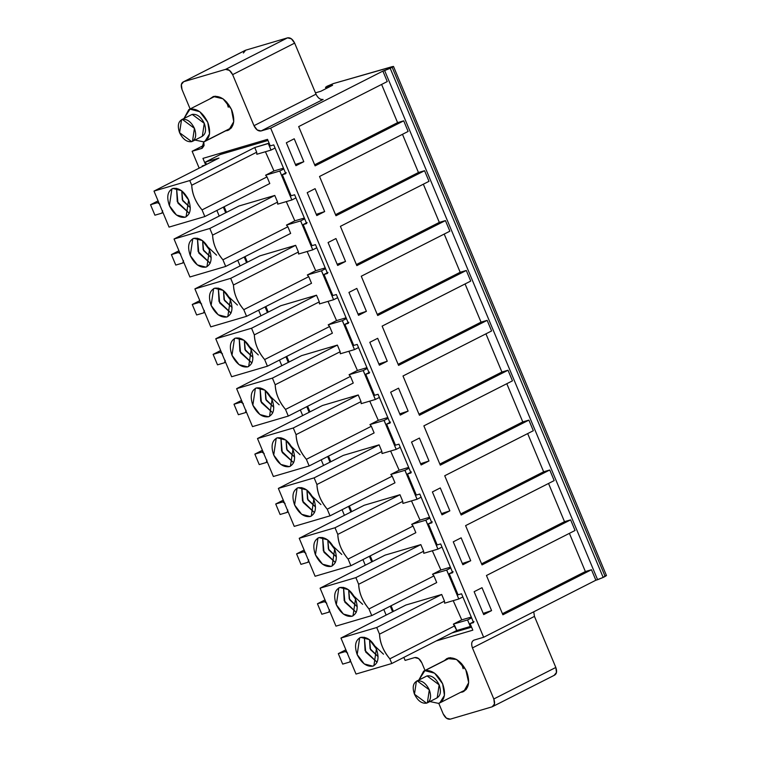 <?xml version="1.0" encoding="UTF-8"?>
<svg xmlns="http://www.w3.org/2000/svg" width="757" height="757" viewBox="0 0 757 757"><rect width="100%" height="100%" fill="white"/><g stroke="black" fill="none" stroke-linecap="round" stroke-linejoin="round"><path stroke-width="1.14" d="M191.663 141.654L179.589 132.712L181.519 119.729L182.352 119.398L194.426 128.34L192.496 141.322L191.663 141.654L193.253 140.84L191.663 141.654C195.836 139.629 196.754 135.191 194.426 128.34C191.143 121.763 187.121 118.783 182.352 119.398C178.169 121.423 177.252 125.861 179.589 132.712C182.863 139.279 186.894 142.259 191.663 141.654M192.496 141.322L202.337 136.317L204.267 123.334L192.193 114.392L181.519 119.729M203.69 141.881C209.84 138.91 211.194 132.38 207.759 122.303C202.933 112.642 197.019 108.26 190.007 109.159L183.998 118.461L188.777 109.642L190.007 109.159L199.725 111.676L207.759 122.303L209.566 133.875L204.92 141.398L203.69 141.881L194.975 140.054L203.69 141.881L231.576 127.706L203.69 141.881M192.193 114.392C196.962 113.787 200.984 116.767 204.267 123.334C206.604 130.185 205.677 134.623 201.504 136.648M228.264 107.22L226.703 102.063M440.281 487.934L432.398 491.936L441.984 514.855L449.857 510.843L441.473 513.615L449.857 510.843L441.984 514.855L432.398 491.936L440.281 487.934L449.857 510.843L440.281 487.934M444.728 475.756L461.155 515.025L444.728 475.756L533.325 430.714L444.728 475.756M432.304 521.857L428.358 523.853L431.85 522.832M410.975 472.917L398.948 444.17L395.447 445.173L386.628 424.1L395.447 445.173L398.948 444.17L410.975 472.917L407.493 473.977L416.312 495.05L419.813 494.047L431.84 522.794L419.813 494.047L416.312 495.05L407.493 473.977L411.42 471.942M543.64 471.791L527.667 433.591L543.64 471.791L460.71 513.946L543.64 471.791L549.752 469.993L461.155 515.025L549.752 469.993L543.64 471.791M440.29 465.148L528.888 420.116L522.775 421.914L439.845 464.069L522.775 421.914L528.888 420.116L440.29 465.148L423.863 425.869L512.461 380.837L508.023 370.23L419.425 415.271L402.998 375.992L491.596 330.96L487.158 320.353L398.56 365.385L382.134 326.116L470.731 281.074L466.293 270.476L377.696 315.508L361.269 276.229L449.866 231.197L445.428 220.599L356.831 265.631L340.404 226.352L429.001 181.32L424.563 170.713L335.966 215.754L319.539 176.476L408.127 131.444L403.699 120.836L315.101 165.868L298.674 126.599L387.262 81.557L382.881 71.092L270.665 128.132L483.647 637.271L595.863 580.222L591.482 569.747L502.885 614.788L486.458 575.509L575.055 530.477L570.617 519.87L482.02 564.902L465.593 525.632L554.19 480.591L549.752 469.993L554.19 480.591L465.593 525.632L482.02 564.902L570.617 519.87L564.504 521.668L481.575 563.833L564.504 521.668L570.617 519.87L575.055 530.477L486.458 575.509L502.885 614.788L591.482 569.747L585.369 571.554L502.44 613.709L585.369 571.554L591.482 569.747L595.863 580.222L483.647 637.271L474.071 640.091L483.647 637.271L270.665 128.132L261.099 130.952L257.21 129.949L253.992 125.69L232.636 74.631L229.428 70.382L225.539 69.379L183.648 81.718L181.368 84.547L182.021 89.544L190.139 108.951L182.021 89.544C180.592 85.475 181.131 82.863 183.648 81.718L225.539 69.379C228.359 68.953 230.724 70.704 232.636 74.631L253.992 125.69C255.913 129.627 258.279 131.377 261.099 130.952L270.665 128.132L382.881 71.092L387.262 81.557L298.674 126.599L315.101 165.868L403.699 120.836L408.127 131.444L319.539 176.476L335.966 215.754L424.563 170.713L429.001 181.32L340.404 226.352L356.831 265.631L445.428 220.599L449.866 231.197L361.269 276.229L377.696 315.508L466.293 270.476L470.731 281.074L382.134 326.116L398.56 365.385L487.158 320.353L491.596 330.96L402.998 375.992L419.425 415.271L508.023 370.23L512.461 380.837L423.863 425.869L440.29 465.148M533.325 430.714L528.888 420.116L533.325 430.714M482.01 587.697L491.586 610.606L483.714 614.608L474.128 591.7L482.01 587.697L474.128 591.7L483.714 614.608L491.586 610.606L482.01 587.697M461.145 537.82L470.722 560.729L462.849 564.731L453.263 541.823L461.145 537.82L453.263 541.823L462.849 564.731L470.722 560.729L461.145 537.82M315.092 188.663L324.668 211.572L316.795 215.575L307.21 192.666L315.092 188.663L307.21 192.666L316.795 215.575L324.668 211.572L315.092 188.663M294.227 138.777L303.803 161.695L295.93 165.698L286.345 142.789L294.227 138.777L286.345 142.789L295.93 165.698L303.803 161.695L294.227 138.777M335.957 238.54L345.533 261.449L337.66 265.452L328.074 242.543L335.957 238.54L328.074 242.543L337.66 265.452L345.533 261.449L335.957 238.54M356.821 288.417L366.397 311.326L358.525 315.328L348.939 292.42L356.821 288.417L348.939 292.42L358.525 315.328L366.397 311.326L356.821 288.417M377.686 338.303L387.262 361.212L379.389 365.215L369.804 342.306L377.686 338.303L369.804 342.306L379.389 365.215L387.262 361.212L377.686 338.303M398.551 388.18L408.127 411.089L400.254 415.091L390.669 392.183L398.551 388.18L390.669 392.183L400.254 415.091L408.127 411.089L398.551 388.18M419.416 438.057L428.992 460.966L421.119 464.968L411.534 442.06L419.416 438.057L411.534 442.06L421.119 464.968L428.992 460.966L419.416 438.057M420.608 463.738L428.992 460.966L420.608 463.738M462.338 563.501L470.722 560.729L462.338 563.501M483.203 613.378L491.586 610.606L483.203 613.378M472.832 630.165L470.088 623.617L474.014 621.582L470.088 623.617L472.832 630.165L436.117 640.98L472.832 630.165M461.533 593.781L458.042 594.813L449.223 573.73L453.15 571.705L449.223 573.73L458.042 594.813L461.543 593.8L473.57 622.557L470.088 623.617L473.579 622.585M431.84 522.794L428.358 523.853L437.177 544.936L428.358 523.853L432.285 521.819M378.074 394.265L374.583 395.296L365.763 374.213L374.583 395.296L378.084 394.283L390.11 423.04L386.628 424.1L390.555 422.065L386.628 424.1L390.12 423.068M369.246 373.163L357.219 344.407L353.718 345.419L344.899 324.337L353.718 345.419L357.219 344.407L369.246 373.163L365.763 374.213L369.69 372.189L365.763 374.213L369.255 373.192M348.381 323.277L336.354 294.53L332.853 295.533L324.034 274.46L332.853 295.533L336.354 294.53L348.381 323.277L344.899 324.337L348.826 322.302M315.48 244.625L311.988 245.656L303.169 224.583L311.988 245.656L315.489 244.653L327.516 273.4L324.034 274.46L327.961 272.425M294.615 194.748L291.123 195.779L282.304 174.697L291.123 195.779L294.624 194.767L306.651 223.523L303.169 224.583L307.096 222.549L303.169 224.583L306.661 223.552M285.786 173.646L273.76 144.89L270.258 145.902L267.524 139.354L270.258 145.902L273.76 144.89L285.786 173.646L282.304 174.697L286.231 172.672L282.304 174.697L285.796 173.675M295.419 164.468L303.803 161.695L295.419 164.468M316.284 214.345L324.668 211.572L316.284 214.345M337.149 264.221L345.533 261.449L337.149 264.221M358.014 314.098L366.397 311.326L358.014 314.098M378.878 363.985L387.262 361.212L378.878 363.985M399.743 413.861L408.127 411.089L399.743 413.861M605.477 575.708L603.178 577.44L595.863 580.222L597.604 579.711L384.632 70.571L382.881 71.092L390.205 68.3L392.505 66.569L333.383 83.573L326.021 87.197L332.607 85.267L320.798 91.275L315.461 92.846L320.798 91.275L332.607 85.267L325.501 87.225L326.078 88.588M414.732 657.568L405.109 660.407L414.732 657.568L418.621 658.581L421.829 662.829L425.018 670.456L421.829 662.829C419.917 658.902 417.552 657.142 414.732 657.568M485.937 333.837L501.91 372.028L508.023 370.23L501.91 372.028L418.981 414.193L501.91 372.028L485.937 333.837M506.802 383.714L522.775 421.914L506.802 383.714M548.532 483.468L564.504 521.668L548.532 483.468M569.396 533.354L585.369 571.554L569.396 533.354M381.604 84.434L397.586 122.634L403.699 120.836L397.586 122.634L314.657 164.799L397.586 122.634L381.604 84.434M402.478 134.32L418.451 172.511L424.563 170.713L418.451 172.511L335.521 214.676L418.451 172.511L402.478 134.32M423.343 184.197L439.315 222.397L445.428 220.599L439.315 222.397L356.386 264.553L439.315 222.397L423.343 184.197M444.208 234.074L460.18 272.274L466.293 270.476L460.18 272.274L377.251 314.429L460.18 272.274L444.208 234.074M465.072 283.951L481.045 322.151L487.158 320.353L481.045 322.151L398.116 364.316L481.045 322.151L465.072 283.951M203.813 141.852L201.759 148.438L192.127 151.277L199.176 168.13L192.127 151.277L202.242 148.24L204.04 145.609L203.813 141.852M216.88 210.437L219.218 216.048L216.88 210.437M237.745 260.313L240.092 265.925L237.745 260.313M258.61 310.19L260.957 315.801L258.61 310.19M279.475 360.077L281.822 365.678L279.475 360.077M300.34 409.953L302.686 415.565L300.34 409.953M321.205 459.83L323.551 465.441L321.205 459.83M342.069 509.707L344.416 515.318L342.069 509.707M362.934 559.593L365.281 565.195L362.934 559.593M383.799 609.47L386.146 615.081L383.799 609.47M403.841 657.388L405.109 660.407L403.841 657.388M474.071 640.091C471.554 641.236 471.015 643.847 472.444 647.916L534.461 616.397L555.818 667.456L493.801 698.976C495.239 703.054 494.7 705.656 492.182 706.811L450.292 719.15C447.472 719.576 445.107 717.825 443.186 713.889L438.776 703.329L443.186 713.889L446.403 718.138L450.292 719.15L492.182 706.811L494.463 703.982L493.81 698.976L472.444 647.916C471.072 643.885 471.611 641.283 474.071 640.091L473.579 640.28M452.705 572.68L440.678 543.923L437.177 544.936L440.678 543.923L452.705 572.68L449.223 573.73L452.714 572.708M392.609 611.788L390.262 606.187L392.609 611.788M371.744 561.912L369.397 556.3L371.744 561.912M350.879 512.035L348.532 506.424L350.879 512.035M330.014 462.149L327.667 456.547L330.014 462.149M309.149 412.272L306.803 406.67L309.149 412.272M288.285 362.395L285.938 356.784L288.285 362.395M267.42 312.518L265.073 306.907L267.42 312.518M246.555 262.632L244.208 257.03L246.555 262.632M225.69 212.755L223.343 207.153L225.69 212.755M202.412 166.483L202.195 165.953L205.677 164.922L202.942 158.383L267.524 139.354L202.942 158.383L205.677 164.922L202.195 165.953L202.412 166.483M460.559 692.343L463.748 691.529L468.687 682.682L465.792 669.708L456.575 659.461L446.961 658.505L444.416 660.587L448.239 657.994C455.534 657.067 461.685 661.618 466.7 671.667C470.267 682.142 468.857 688.936 462.47 692.03L460.568 692.343M213.351 96.499C220.647 95.562 226.807 100.123 231.812 110.172C235.389 120.647 233.979 127.431 227.592 130.526L225.681 130.847L228.86 130.024L233.762 121.688L231.387 109.197L223.022 98.798L213.351 96.499L209.538 99.091L213.351 96.499M204.106 145.183L192.127 151.277L204.106 145.183M243.375 53.018L245.665 50.189L287.546 37.85L291.436 38.862L294.653 43.111L316.01 94.171C317.94 98.031 320.306 99.792 323.116 99.432L261.099 130.952L323.116 99.432C320.296 99.858 317.921 98.098 316.01 94.171L253.992 125.69L316.01 94.171L294.653 43.111L232.636 74.631L294.653 43.111C292.741 39.175 290.366 37.424 287.546 37.85L225.539 69.379L287.546 37.85L245.665 50.189L183.648 81.718L245.173 50.388L183.648 81.718M471.573 627.165L451.863 632.975L471.573 627.165M473.57 622.557L461.543 593.8M411.439 471.971L407.493 473.977L410.985 472.945M390.11 423.04L378.084 394.283M348.835 322.34L344.899 324.337L348.39 323.315M327.97 272.454L324.034 274.46L327.526 273.428M327.516 273.4L315.489 244.653M306.651 223.523L294.624 194.767M534.461 616.397L533.732 611.807L534.461 616.397L472.444 647.916L493.81 698.976L555.818 667.456L556.48 672.453L554.19 675.282C556.707 674.137 557.256 671.525 555.818 667.447L534.461 616.397M554.682 675.093L492.182 706.811M390.205 68.3L384.632 70.571L597.604 579.711L603.178 577.44L390.205 68.3L603.178 577.44L605.146 576.437L392.173 67.297L390.205 68.3M326.021 87.197L326.513 88.37L326.021 87.197L326.825 86.345L333.383 83.573L393.498 66.417L392.173 67.297L605.146 576.437L606.471 575.557L393.498 66.417M326.683 88.285L326.21 87.159L326.683 88.285M226.523 152.687L226.05 151.57L226.523 152.687M231.538 151.211L231.074 150.094L231.538 151.211M235.815 149.952L235.351 148.836L235.815 149.952M291.89 199.952L277.696 204.144L277.564 202.1L212.594 235.124C212.906 243.584 216.341 251.807 222.918 259.793L225.7 266.436L290.66 233.411L287.878 226.759L222.918 259.793C216.597 252.412 213.152 244.189 212.594 235.124L209.812 228.472L174.034 239.013L189.912 276.977L225.7 266.436L222.918 259.793L287.878 226.759L286.458 225.094L294.833 220.836L286.288 201.617L294.833 220.836L286.458 225.094L300.633 220.921L304.692 218.849L300.652 220.912L312.764 249.838L316.805 247.785M209.462 249.895C212.49 258.762 211.298 264.505 205.885 267.126C199.716 267.921 194.511 264.061 190.262 255.554C187.244 246.687 188.436 240.944 193.839 238.323C200.009 237.537 205.223 241.398 209.462 249.895L202.393 240.546L193.839 238.323L192.761 238.758L190.262 255.554L197.34 264.912L205.885 267.126L206.964 266.701L209.462 249.895M312.755 249.838L298.57 254.021L298.428 251.977L233.459 285.001L298.428 251.977L295.646 245.325L230.677 278.349L233.459 285.001C233.771 293.461 237.206 301.683 243.782 309.67L308.742 276.646L311.524 283.288L246.564 316.322L210.777 326.863L194.899 288.89L259.869 255.866L194.899 288.89L230.677 278.349L295.646 245.325L259.869 255.866L295.646 245.325L298.428 251.977L298.57 254.021L312.736 249.848L300.633 220.921L286.458 225.094L287.878 226.759L290.66 233.411L225.7 266.436L189.912 276.977L174.034 239.013L209.812 228.472L212.594 235.124L277.564 202.1L274.782 195.448L209.812 228.472L274.782 195.448L239.004 205.989L174.034 239.013L239.004 205.989L274.782 195.448L277.564 202.1L277.696 204.144L291.842 199.98L279.768 171.035L265.593 175.217L267.013 176.883L269.795 183.535L267.013 176.883L265.593 175.217L279.768 171.035L283.828 168.972L279.787 171.035L291.899 199.962L295.94 197.908M210.162 263.228L198.145 251.551L197.445 238.218L198.826 253.046L210.162 263.228M304.352 218.035L294.833 220.836L304.352 218.035M180.753 254.049L178.378 252.545L171.394 254.598L175.775 265.073L182.759 263.02L183.497 260.597L182.759 263.02L175.775 265.073L171.394 254.598L178.378 252.545L180.753 254.049M211.194 257.579L203.624 250.662L202.621 240.717L203.16 249.649L211.194 257.579M179.466 251.996L178.378 252.545L179.466 251.996M178.945 250.766L171.394 254.598L178.945 250.766M183.847 262.461L182.759 263.02L183.847 262.461M216.587 255.166L208.08 247.151M224.148 206.737L226.494 212.348L224.148 206.737M273.968 170.959L265.593 175.217L273.968 170.959L265.423 151.741L273.968 170.959L283.487 168.149L273.968 170.959M271.006 150.094L268.29 143.537L254.74 147.53L256.699 152.214L256.831 154.267L271.006 150.094L256.831 154.267L256.699 152.214L191.729 185.247C192.041 193.707 195.476 201.93 202.053 209.907L267.013 176.883L202.053 209.907L204.835 216.559L269.795 183.535L204.835 216.559L169.048 227.1L153.993 191.095L218.962 158.071L153.993 191.095L189.77 180.554L254.74 147.53L269.104 143.13L268.29 143.537L271.025 150.085L275.075 148.031M206.453 164.43L205.459 162.055L220.221 154.542L205.459 162.055L218.962 158.071L205.459 162.055L206.453 164.43M267.987 140.471L220.221 154.542L267.987 140.471M189.77 180.554L191.729 185.247L256.699 152.214L254.74 147.53L189.77 180.554L153.993 191.095L169.048 227.1L204.835 216.559L202.053 209.907C195.732 202.535 192.287 194.312 191.729 185.247L189.77 180.554M188.597 200.018C191.625 208.885 190.433 214.628 185.02 217.25C178.851 218.035 173.646 214.184 169.398 205.677C166.379 196.811 167.571 191.067 172.975 188.446C179.144 187.66 184.358 191.512 188.597 200.018L181.529 190.66L172.975 188.446L171.896 188.871L169.398 205.677L176.476 215.026L185.02 217.25L186.099 216.824L188.597 200.018M159.888 204.172L157.513 202.668L150.529 204.721L154.911 215.196L161.894 213.143L162.632 210.72L161.894 213.143L154.911 215.196L150.529 204.721L157.513 202.668L159.888 204.172M189.297 213.351L177.28 201.674L176.58 188.342L177.961 203.16L189.297 213.351M158.601 202.11L157.513 202.668L158.601 202.11M158.081 200.879L150.529 204.721L158.081 200.879M162.982 212.585L161.894 213.143L162.982 212.585M188.663 199.99L187.216 197.274M190.329 207.702L182.759 200.785L181.756 190.84L182.295 199.772L190.329 207.702M245.013 256.614L247.359 262.225L245.013 256.614M308.742 276.646L307.323 274.971L315.697 270.722L307.153 251.494L315.697 270.722L307.323 274.971L308.742 276.646L243.782 309.67C237.461 302.298 234.017 294.076 233.459 285.001L230.677 278.349L194.899 288.89L210.777 326.863L246.564 316.322L243.782 309.67L246.564 316.322L311.524 283.288L308.742 276.646M333.619 299.715L319.435 303.907L319.293 301.854L254.324 334.878L319.293 301.854L316.511 295.202L251.542 328.235L316.511 295.202L280.733 305.743L215.764 338.776L251.542 328.235L254.324 334.878C254.636 343.347 258.071 351.57 264.647 359.547L329.607 326.522L332.389 333.175L267.429 366.199L231.642 376.74L215.764 338.776L280.733 305.743L316.511 295.202L319.293 301.854L319.435 303.907L333.6 299.734L321.47 270.807L307.323 274.971L321.47 270.807L325.557 268.726L321.526 270.788L330.535 292.334L333.629 299.725L337.669 297.671M265.877 306.5L268.224 312.102L265.877 306.5M230.327 299.781C233.355 308.638 232.162 314.382 226.75 317.003C220.58 317.798 215.376 313.937 211.127 305.431C208.109 296.574 209.301 290.83 214.704 288.209C220.874 287.414 226.088 291.275 230.327 299.781L223.258 290.423L214.704 288.209L213.625 288.635L211.127 305.431L218.205 314.789L226.75 317.003L227.829 316.577L230.327 299.781M201.617 303.926L199.242 302.422L192.259 304.484L196.64 314.959L203.624 312.896L204.362 310.474L203.624 312.896L196.64 314.959L192.259 304.484L199.242 302.422L201.617 303.926M325.217 267.912L315.697 270.722L325.217 267.912M354.484 349.592L340.3 353.784L340.158 351.731L275.188 384.764L340.158 351.731L337.376 345.088L272.406 378.112L337.376 345.088L301.598 355.629L236.629 388.653L272.406 378.112L275.188 384.764C275.501 393.224 278.936 401.447 285.512 409.423L288.294 416.076L252.507 426.617L236.629 388.653L301.598 355.629L337.376 345.088L340.158 351.731L340.3 353.784L354.465 349.611L342.334 320.684L346.422 318.612L342.391 320.665L351.399 342.221L354.494 349.602L358.534 347.548M375.349 399.478L361.165 403.661L361.023 401.617L296.053 434.641L361.023 401.617L358.241 394.965L293.271 427.989L358.241 394.965L322.463 405.506L257.494 438.53L293.271 427.989L296.053 434.641C296.365 443.1 299.8 451.323 306.377 459.31L309.159 465.952L273.372 476.494L257.494 438.53L322.463 405.506L358.241 394.965L361.023 401.617L361.165 403.661L375.33 399.488L363.199 370.561L367.287 368.489L363.256 370.552L372.264 392.098L375.358 399.478L379.399 397.425M396.214 449.355L382.03 453.538L381.888 451.494L316.918 484.518L381.888 451.494L379.106 444.842L314.136 477.866L379.106 444.842L343.328 455.383L278.358 488.407L314.136 477.866L316.918 484.518C317.23 492.977 320.665 501.2 327.242 509.187L330.024 515.839L294.236 526.38L278.358 488.407L343.328 455.383L379.106 444.842L381.888 451.494L382.03 453.538L396.195 449.365L384.064 420.447L388.152 418.366L384.121 420.428L393.129 441.974L396.223 449.355L400.264 447.302M417.079 499.232L402.894 503.424L402.752 501.371L337.783 534.395L402.752 501.371L399.97 494.718L335.001 527.752L399.97 494.718L364.193 505.269L299.223 538.293L335.001 527.752L337.783 534.395C338.095 542.864 341.53 551.087 348.106 559.063L350.888 565.716L315.101 576.257L299.223 538.293L364.193 505.269L399.97 494.718L402.752 501.371L402.894 503.424L417.06 499.251L404.929 470.324L409.017 468.242L404.986 470.305L413.994 491.851L417.088 499.242L421.129 497.188M437.943 549.109L423.759 553.301L423.617 551.247L358.648 584.281L423.617 551.247L420.835 544.605L355.866 577.629L420.835 544.605L385.058 555.146L320.088 588.17L355.866 577.629L358.648 584.281C358.96 592.74 362.395 600.963 368.971 608.94L371.753 615.592L335.966 626.134L320.088 588.17L385.058 555.146L420.835 544.605L423.617 551.247L423.759 553.301L437.925 549.128L425.794 520.201L429.881 518.129L425.85 520.182L434.859 541.738L437.953 549.118L441.993 547.065M458.808 598.995L444.624 603.178L444.482 601.134L379.512 634.158L444.482 601.134L441.7 594.482L376.731 627.506L441.7 594.482L405.922 605.023L340.953 638.047L356.017 674.052L391.795 663.511L356.017 674.052L340.953 638.047L376.731 627.506L379.512 634.158C379.825 642.617 383.26 650.84 389.836 658.827L391.795 663.511L456.764 630.486L391.795 663.511L389.836 658.827L454.796 625.793L456.764 630.486L470.315 626.493L456.764 630.486L453.386 624.128L461.751 619.869L471.27 617.069L461.751 619.869L453.386 624.128L467.552 619.955L471.62 617.882L467.58 619.945L470.315 626.493L467.552 619.955L453.386 624.128L454.796 625.793L389.836 658.827C383.515 651.446 380.071 643.223 379.512 634.158L376.731 627.506L340.953 638.047L405.922 605.023L441.7 594.482L444.482 601.134L444.624 603.178L458.789 599.005L446.658 570.078L432.521 574.251L440.886 569.993L450.406 567.192L440.886 569.993L432.521 574.251L446.658 570.078L450.746 568.005L446.715 570.068L458.818 598.995L462.858 596.942M393.413 611.382L391.076 605.77L393.413 611.382M372.548 561.505L370.211 555.893L372.548 561.505M351.683 511.618L349.346 506.017L351.683 511.618M330.818 461.742L328.472 456.13L330.818 461.742M309.954 411.865L307.607 406.254L309.954 411.865M289.089 361.978L286.742 356.377L289.089 361.978M329.607 326.522L328.197 324.848L336.562 320.599L328.018 301.371L336.562 320.599L328.197 324.848L329.607 326.522L264.647 359.547C258.326 352.175 254.882 343.952 254.324 334.878L251.542 328.235L215.764 338.776L231.642 376.74L267.429 366.199L264.647 359.547L267.429 366.199L332.389 333.175L329.607 326.522M231.027 313.114L219.01 301.428L218.309 288.095L219.691 302.923L231.027 313.114M200.331 301.873L199.242 302.422L200.331 301.873M199.81 300.643L192.259 304.484L199.81 300.643M204.712 312.348L203.624 312.896L204.712 312.348M342.334 320.684L328.197 324.848L342.334 320.684M346.081 317.789L336.562 320.599L346.081 317.789M363.199 370.561L349.062 374.734L350.472 376.399L353.254 383.051L350.472 376.399L349.062 374.734L363.199 370.561M357.427 370.476L349.062 374.734L357.427 370.476L348.882 351.257L357.427 370.476L366.946 367.665L357.427 370.476M384.064 420.447L369.927 424.611L371.337 426.276L374.119 432.928L371.337 426.276L369.927 424.611L384.064 420.447M378.292 420.353L369.927 424.611L378.292 420.353L369.747 401.134L378.292 420.353L387.811 417.552L378.292 420.353M404.929 470.324L390.792 474.488L392.202 476.162L394.984 482.805L392.202 476.162L390.792 474.488L404.929 470.324M399.157 470.239L390.792 474.488L399.157 470.239L390.612 451.011L399.157 470.239L408.676 467.429L399.157 470.239M425.794 520.201L411.657 524.364L413.067 526.039L415.848 532.691L413.067 526.039L411.657 524.364L425.794 520.201M420.021 520.116L411.657 524.364L420.021 520.116L411.477 500.888L420.021 520.116L429.541 517.305L420.021 520.116M432.521 574.251L433.931 575.916L436.713 582.568L433.931 575.916L432.521 574.251M376.38 648.929C379.408 657.795 378.216 663.539 372.813 666.16C366.634 666.955 361.43 663.094 357.181 654.587C354.162 645.721 355.355 639.977 360.758 637.356C366.937 636.571 372.141 640.431 376.38 648.929L369.312 639.58L360.758 637.356L359.679 637.791L357.181 654.587L364.259 663.946L372.813 666.16L373.892 665.734L376.38 648.929M251.192 349.658C254.22 358.525 253.027 364.268 247.615 366.89C241.445 367.675 236.241 363.814 231.992 355.317C228.974 346.451 230.166 340.707 235.569 338.086C241.738 337.291 246.952 341.152 251.192 349.658L244.123 340.3L235.569 338.086L234.49 338.511L231.992 355.317L239.07 364.666L247.615 366.89L248.693 366.454L251.192 349.658M222.482 353.812L220.107 352.308L213.124 354.361L217.505 364.836L224.488 362.773L225.226 360.351L224.488 362.773L217.505 364.836L213.124 354.361L220.107 352.308L222.482 353.812M232.058 307.456L224.488 300.538L223.485 290.593L224.025 299.526L232.058 307.456M285.512 409.423L350.472 376.399L285.512 409.423C279.191 402.052 275.747 393.829 275.188 384.764L272.406 378.112L236.629 388.653L252.507 426.617L288.294 416.076L353.254 383.051L288.294 416.076L285.512 409.423M306.377 459.31L371.337 426.276L306.377 459.31C300.056 451.929 296.612 443.706 296.053 434.641L293.271 427.989L257.494 438.53L273.372 476.494L309.159 465.952L374.119 432.928L309.159 465.952L306.377 459.31M327.242 509.187L392.202 476.162L327.242 509.187C320.921 501.815 317.476 493.592 316.918 484.518L314.136 477.866L278.358 488.407L294.236 526.38L330.024 515.839L394.984 482.805L330.024 515.839L327.242 509.187M348.106 559.063L413.067 526.039L348.106 559.063C341.786 551.692 338.341 543.469 337.783 534.395L335.001 527.752L299.223 538.293L315.101 576.257L350.888 565.716L415.848 532.691L350.888 565.716L348.106 559.063M368.971 608.94L433.931 575.916L368.971 608.94C362.65 601.569 359.206 593.346 358.648 584.281L355.866 577.629L320.088 588.17L335.966 626.134L371.753 615.592L436.713 582.568L371.753 615.592L368.971 608.94M440.886 569.993L432.342 550.774L440.886 569.993M461.751 619.869L453.206 600.651L461.751 619.869M377.081 662.261L365.063 650.585L364.363 637.252L365.745 652.08L377.081 662.261M347.671 653.083L345.296 651.578L338.313 653.641L342.694 664.107L349.677 662.053L350.415 659.631L349.677 662.053L342.694 664.107L338.313 653.641L345.296 651.578L347.671 653.083M237.452 305.043L228.955 297.028M258.317 354.929L249.819 346.905M279.182 404.806L270.684 396.791M300.046 454.683L291.549 446.668M320.911 504.559L312.414 496.545M341.776 554.446L333.279 546.422M383.506 654.199L375.008 646.185M362.641 604.323L354.144 596.308M251.892 362.991L239.874 351.314L239.174 337.982L240.556 352.8L251.892 362.991M221.195 351.75L220.107 352.308L221.195 351.75M220.675 350.519L213.124 354.361L220.675 350.519M225.577 362.225L224.488 362.773L225.577 362.225M272.056 399.535C275.084 408.402 273.892 414.145 268.48 416.766C262.31 417.552 257.106 413.7 252.857 405.194C249.838 396.327 251.031 390.584 256.434 387.963C262.603 387.177 267.817 391.028 272.056 399.535L264.988 390.186L256.434 387.963L255.355 388.388L252.857 405.194L259.935 414.543L268.48 416.766L269.558 416.341L272.056 399.535M243.347 403.689L240.972 402.185L233.989 404.238L238.37 414.713L245.353 412.66L246.091 410.237L245.353 412.66L238.37 414.713L233.989 404.238L240.972 402.185L243.347 403.689M292.921 449.412C295.949 458.278 294.757 464.022 289.344 466.643C283.175 467.438 277.97 463.577 273.722 455.071C270.703 446.204 271.895 440.46 277.299 437.839C283.468 437.054 288.682 440.915 292.921 449.412L285.853 440.063L277.299 437.839L276.22 438.275L273.722 455.071L280.8 464.429L289.344 466.643L290.423 466.217L292.921 449.412M264.212 453.566L261.837 452.061L254.854 454.115L259.235 464.59L266.218 462.536L266.956 460.114L266.218 462.536L259.235 464.59L254.854 454.115L261.837 452.061L264.212 453.566M313.786 499.298C316.814 508.155 315.622 513.899 310.209 516.52C304.04 517.315 298.835 513.454 294.587 504.947C291.568 496.09 292.76 490.347 298.163 487.726C304.342 486.931 309.547 490.791 313.786 499.298L306.717 489.94L298.163 487.726L297.085 488.151L294.587 504.947L301.665 514.306L310.209 516.52L311.288 516.094L313.786 499.298M285.077 503.443L282.702 501.938L275.718 504.001L280.099 514.476L287.083 512.413L287.821 509.991L287.083 512.413L280.099 514.476L275.718 504.001L282.702 501.938L285.077 503.443M334.651 549.175C337.679 558.041 336.487 563.785 331.074 566.406C324.904 567.192 319.7 563.331 315.451 554.834C312.433 545.967 313.625 540.224 319.028 537.602C325.207 536.808 330.412 540.668 334.651 549.175L327.582 539.817L319.028 537.602L317.949 538.028L315.451 554.834L322.529 564.183L331.074 566.406L332.153 565.971L334.651 549.175M305.942 553.329L303.566 551.825L296.583 553.878L300.964 564.353L307.948 562.29L308.686 559.868L307.948 562.29L300.964 564.353L296.583 553.878L303.566 551.825L305.942 553.329M355.516 599.052C358.544 607.918 357.351 613.662 351.939 616.283C345.769 617.069 340.565 613.217 336.316 604.711C333.298 595.844 334.49 590.1 339.893 587.479C346.072 586.694 351.276 590.545 355.516 599.052L348.447 589.703L339.893 587.479L338.814 587.905L336.316 604.711L343.394 614.069L351.939 616.283L353.017 615.857L355.516 599.052M326.806 603.206L324.431 601.701L317.448 603.755L321.829 614.23L328.812 612.176L329.55 609.754L328.812 612.176L321.829 614.23L317.448 603.755L324.431 601.701L326.806 603.206M378.112 656.612L370.542 649.695L369.539 639.75L370.078 648.683L378.112 656.612M346.384 651.029L345.296 651.578L346.384 651.029M345.864 649.799L338.313 653.641L345.864 649.799M350.765 661.495L349.677 662.053L350.765 661.495M244.35 340.47L244.89 349.412L252.923 357.342L245.353 350.425L244.35 340.47M265.215 390.357L265.754 399.289L273.788 407.219L266.218 400.302L265.215 390.357M286.08 440.233L286.619 449.166L294.653 457.096L287.083 450.178L286.08 440.233M306.945 490.11L307.484 499.052L315.518 506.972L307.948 500.055L306.945 490.11M327.809 539.987L328.349 548.929L336.382 556.859L328.812 549.942L327.809 539.987M348.674 589.873L349.214 598.806L357.247 606.736L349.677 599.818L348.674 589.873M272.757 412.868L260.739 401.191L260.039 387.858L261.42 402.677L272.757 412.868M242.06 401.626L240.972 402.185L242.06 401.626M241.54 400.396L233.989 404.238L241.54 400.396M246.441 412.101L245.353 412.66L246.441 412.101M293.621 462.745L281.604 451.068L280.904 437.735L282.285 452.563L293.621 462.745M262.925 451.513L261.837 452.061L262.925 451.513M262.405 450.283L254.854 454.115L262.405 450.283M267.306 461.978L266.218 462.536L267.306 461.978M314.486 512.631L302.469 500.945L301.769 487.612L303.15 502.44L314.486 512.631M283.79 501.389L282.702 501.938L283.79 501.389M283.269 500.159L275.718 504.001L283.269 500.159M288.171 511.864L287.083 512.413L288.171 511.864M335.351 562.508L323.334 550.831L322.633 537.498L324.015 552.317L335.351 562.508M304.655 551.266L303.566 551.825L304.655 551.266M304.134 550.036L296.583 553.878L304.134 550.036M309.036 561.741L307.948 562.29L309.036 561.741M356.216 612.385L344.198 600.708L343.498 587.375L344.88 602.193L356.216 612.385M325.519 601.143L324.431 601.701L325.519 601.143M324.999 599.913L317.448 603.755L324.999 599.913M329.901 611.618L328.812 612.176L329.901 611.618M427.374 702.827L437.215 697.822L439.145 684.839L427.071 675.897L417.23 680.903L429.304 689.845L427.374 702.827L426.541 703.158L414.467 694.216L416.397 681.234L427.071 675.897L416.397 681.234M424.885 670.655L418.886 679.966L423.655 671.147L424.885 670.655L434.603 673.181L442.637 683.808L444.444 695.371L439.798 702.903L438.577 703.385L429.862 701.559L438.577 703.385C444.719 700.405 446.072 693.885 442.637 683.808C437.82 674.146 431.897 669.765 424.885 670.655L450.424 657.672L424.885 670.655M427.071 675.897C431.84 675.282 435.871 678.263 439.145 684.839C441.482 691.69 440.565 696.128 436.382 698.153M463.152 668.724L461.581 663.567M417.23 680.903C413.057 682.928 412.13 687.365 414.467 694.216C417.75 700.783 421.772 703.764 426.541 703.158C430.714 701.124 431.641 696.695 429.304 689.845C426.021 683.268 421.999 680.288 417.23 680.903M241.086 148.4L240.622 147.274L241.086 148.4M188.777 109.642L215.262 96.177M204.92 141.398L231.405 127.933M439.798 702.903L466.284 689.438M423.655 671.147L450.141 657.682"/></g></svg>
